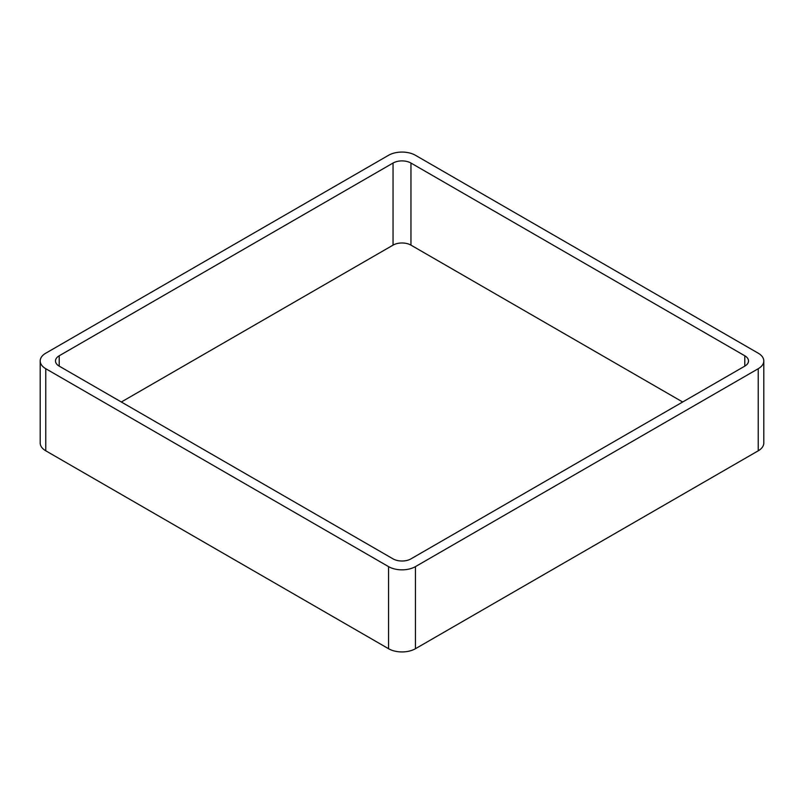 <?xml version="1.0" encoding="UTF-8"?>
<svg xmlns="http://www.w3.org/2000/svg" width="804" height="804" viewBox="0 0 804 804"><rect width="100%" height="100%" fill="white"/><g stroke="black" fill="none" stroke-linecap="round" stroke-linejoin="round"><path stroke-width="1.21" d="M45.768 450.803L388.563 648.717A19.005 10.975 0 0 0 415.437 648.717L758.232 450.803L758.232 368.714L415.437 566.629A19.005 10.975 0 0 1 388.563 566.629L45.768 368.714A19.005 10.975 0 0 1 40.2 360.956L40.2 443.044A19.005 10.975 0 0 0 45.768 450.803L45.768 368.714M758.232 368.714A19.005 10.975 0 0 0 763.8 360.956A19.005 10.975 0 0 0 758.232 353.197L415.437 155.283A19.005 10.975 0 0 0 388.563 155.283L45.768 353.197A19.005 10.975 0 0 0 40.2 360.956M758.232 450.803A19.005 10.975 0 0 0 763.8 443.044L763.8 360.956M682.666 402L410.955 245.13L410.955 163.041L744.795 355.78A12.663 7.316 0 0 1 748.504 360.956A12.663 7.316 0 0 1 744.795 366.132L410.955 558.87A12.663 7.316 0 0 1 393.045 558.87L59.205 366.132L59.205 355.78A12.663 7.316 0 0 0 55.496 360.956A12.663 7.316 0 0 0 59.205 366.132M59.205 355.78L393.045 163.041A12.663 7.316 0 0 1 410.955 163.041M121.334 402L393.045 245.13L393.045 163.041M410.955 245.13A12.663 7.316 0 0 0 393.045 245.13M415.437 648.717L415.437 566.629M388.563 648.717L388.563 566.629M744.795 366.132L744.795 355.78"/></g></svg>
